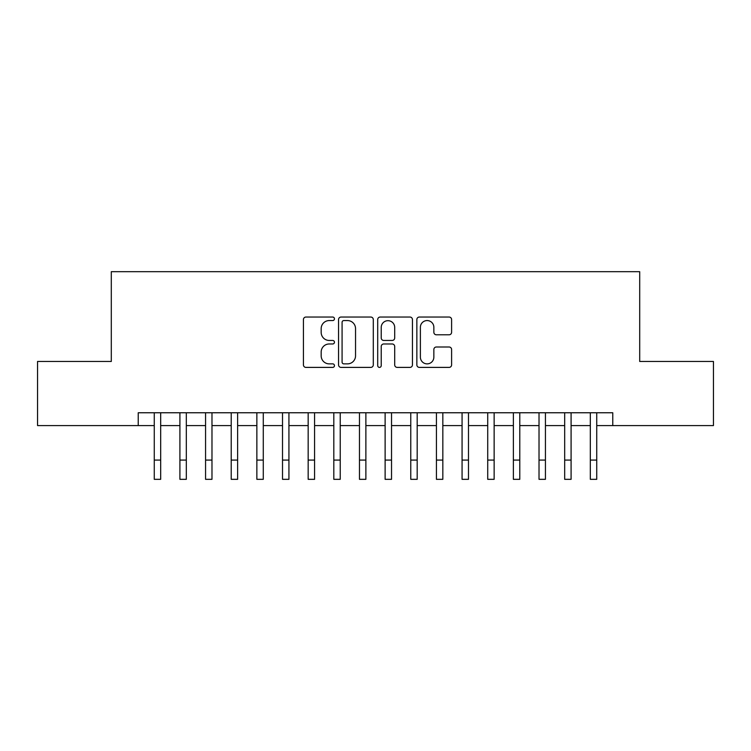 <?xml version="1.0" encoding="UTF-8"?>
<svg xmlns="http://www.w3.org/2000/svg" width="751" height="751" viewBox="0 0 751 751"><rect width="100%" height="100%" fill="white"/><g stroke="black" fill="none" stroke-linecap="round" stroke-linejoin="round"><path stroke-width="1.13" d="M334.458 318.8A1.765 1.765 0 0 0 332.693 317.044L305.948 317.044A2.516 2.516 0 0 0 303.432 319.56L303.432 364.883A2.516 2.516 0 0 0 305.948 367.399L332.693 367.399A1.765 1.765 0 0 0 334.458 365.634A1.765 1.765 0 0 0 332.693 363.869L329.238 363.869A8.054 8.054 0 0 1 321.175 355.814L321.175 352.041A8.054 8.054 0 0 1 329.238 343.977L332.693 343.977A1.765 1.765 0 0 0 334.458 342.221A1.765 1.765 0 0 0 332.693 340.456L329.238 340.456A8.054 8.054 0 0 1 321.175 332.402L321.175 328.619A8.054 8.054 0 0 1 329.238 320.564L332.693 320.564A1.765 1.765 0 0 0 334.458 318.8M449.079 334.786A2.516 2.516 0 0 0 451.604 332.271L451.604 319.56A2.516 2.516 0 0 0 449.079 317.044L419.377 317.044A2.516 2.516 0 0 0 416.852 319.56L416.852 364.883A2.516 2.516 0 0 0 419.377 367.399L449.079 367.399A2.516 2.516 0 0 0 451.604 364.883L451.604 349.515A2.516 2.516 0 0 0 449.079 347L436.369 347A2.516 2.516 0 0 0 433.853 349.515L433.853 357.138A6.731 6.731 0 0 1 427.112 363.869A6.731 6.731 0 0 1 420.382 357.138L420.382 327.305A6.731 6.731 0 0 1 427.112 320.564A6.731 6.731 0 0 1 433.853 327.305L433.853 332.271A2.516 2.516 0 0 0 436.369 334.786L449.079 334.786M138.231 425.582L37.55 425.582L37.55 361.456L111.298 361.456L111.298 271.674L639.702 271.674L639.702 361.456L713.45 361.456L713.45 425.582L612.769 425.582L612.769 412.759L138.231 412.759L138.231 425.582L154.265 425.582L154.265 440.846M373.294 319.56A2.516 2.516 0 0 0 370.778 317.044L341.067 317.044A2.516 2.516 0 0 0 338.551 319.56L338.551 364.883A2.516 2.516 0 0 0 341.067 367.399L370.778 367.399A2.516 2.516 0 0 0 373.294 364.883L373.294 319.56M380.222 317.044L409.933 317.044A2.516 2.516 0 0 1 412.449 319.56L412.449 364.883A2.516 2.516 0 0 1 409.933 367.399L397.213 367.399A2.516 2.516 0 0 1 394.697 364.883L394.697 346.502A2.516 2.516 0 0 0 392.182 343.977L383.742 343.977A2.516 2.516 0 0 0 381.226 346.502L381.226 365.634A1.765 1.765 0 0 1 379.462 367.399A1.765 1.765 0 0 1 377.706 365.634L377.706 319.56A2.516 2.516 0 0 1 380.222 317.044M160.676 425.582L179.911 425.582L179.911 440.846M186.323 425.582L205.567 425.582L205.567 440.846M211.979 425.582L231.214 425.582L231.214 440.846M237.626 425.582L256.861 425.582L256.861 440.846M263.282 425.582L282.517 425.582L282.517 440.846M288.928 425.582L308.163 425.582L308.163 440.846M314.575 425.582L333.82 425.582L333.82 440.846M340.231 425.582L359.466 425.582L359.466 440.846M365.878 425.582L385.122 425.582L385.122 440.846M391.534 425.582L410.769 425.582L410.769 440.846M417.18 425.582L436.425 425.582L436.425 440.846M442.837 425.582L462.072 425.582L462.072 440.846M468.483 425.582L487.718 425.582L487.718 440.846M494.139 425.582L513.374 425.582L513.374 440.846M519.786 425.582L539.021 425.582L539.021 440.846M545.433 425.582L564.677 425.582L564.677 440.846M571.089 425.582L590.324 425.582L590.324 440.846M596.735 425.582L612.769 425.582M343.836 320.564A1.765 1.765 0 0 0 342.08 322.329L342.08 362.104A1.765 1.765 0 0 0 343.836 363.869L347.488 363.869A8.054 8.054 0 0 0 355.542 355.814L355.542 328.619A8.054 8.054 0 0 0 347.488 320.564L343.836 320.564M394.697 327.427A6.731 6.731 0 0 0 387.967 320.686A6.731 6.731 0 0 0 381.226 327.427L381.226 337.941A2.516 2.516 0 0 0 383.742 340.456L392.182 340.456A2.516 2.516 0 0 0 394.697 337.941L394.697 327.427M154.265 460.081L160.676 460.081L160.676 479.326L154.265 479.326L154.265 412.759M160.676 460.081L160.676 412.759M179.911 460.081L186.323 460.081L186.323 479.326L179.911 479.326L179.911 412.759M186.323 460.081L186.323 412.759M205.567 460.081L211.979 460.081L211.979 479.326L205.567 479.326L205.567 412.759M211.979 460.081L211.979 412.759M231.214 460.081L237.626 460.081L237.626 479.326L231.214 479.326L231.214 412.759M237.626 460.081L237.626 412.759M256.861 460.081L263.282 460.081L263.282 479.326L256.861 479.326L256.861 412.759M263.282 460.081L263.282 412.759M282.517 460.081L288.928 460.081L288.928 479.326L282.517 479.326L282.517 412.759M288.928 460.081L288.928 412.759M308.163 460.081L314.575 460.081L314.575 479.326L308.163 479.326L308.163 412.759M314.575 460.081L314.575 412.759M333.82 460.081L340.231 460.081L340.231 479.326L333.82 479.326L333.82 412.759M340.231 460.081L340.231 412.759M359.466 460.081L365.878 460.081L365.878 479.326L359.466 479.326L359.466 412.759M365.878 460.081L365.878 412.759M385.122 460.081L391.534 460.081L391.534 479.326L385.122 479.326L385.122 412.759M391.534 460.081L391.534 412.759M410.769 460.081L417.18 460.081L417.18 479.326L410.769 479.326L410.769 412.759M417.18 460.081L417.18 412.759M436.425 460.081L442.837 460.081L442.837 479.326L436.425 479.326L436.425 412.759M442.837 460.081L442.837 412.759M462.072 460.081L468.483 460.081L468.483 479.326L462.072 479.326L462.072 412.759M468.483 460.081L468.483 412.759M487.718 460.081L494.139 460.081L494.139 479.326L487.718 479.326L487.718 412.759M494.139 460.081L494.139 412.759M513.374 460.081L519.786 460.081L519.786 479.326L513.374 479.326L513.374 412.759M519.786 460.081L519.786 412.759M539.021 460.081L545.433 460.081L545.433 479.326L539.021 479.326L539.021 412.759M545.433 460.081L545.433 412.759M564.677 460.081L571.089 460.081L571.089 479.326L564.677 479.326L564.677 412.759M571.089 460.081L571.089 412.759M590.324 460.081L596.735 460.081L596.735 479.326L590.324 479.326L590.324 412.759M596.735 460.081L596.735 412.759"/></g></svg>
